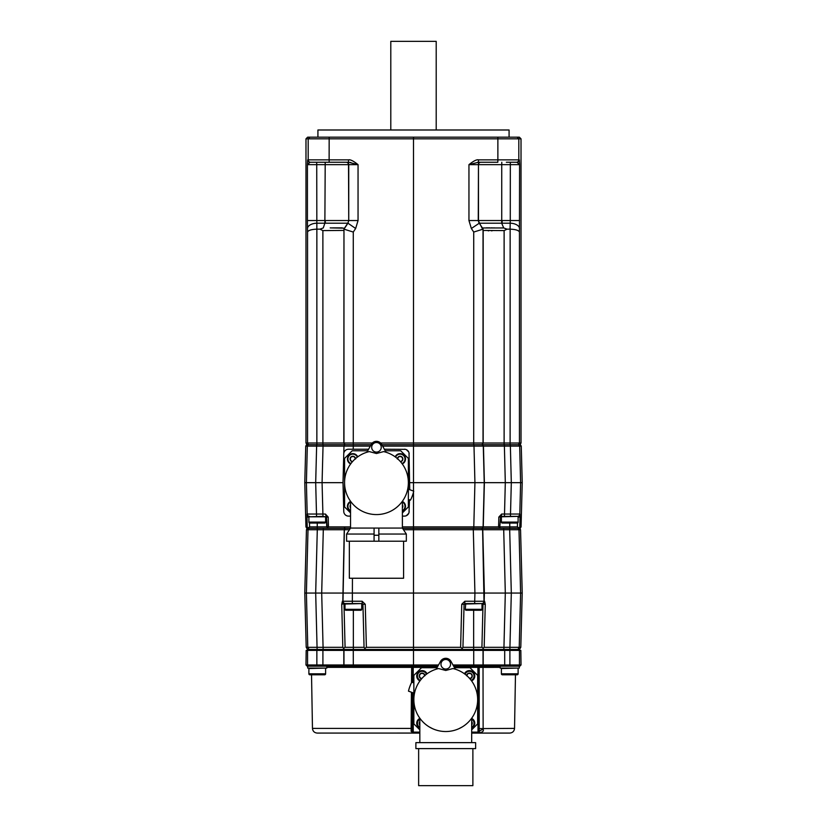 <?xml version="1.0" encoding="UTF-8"?>
<svg xmlns="http://www.w3.org/2000/svg" width="827" height="827" viewBox="0 0 827 827"><rect width="100%" height="100%" fill="white"/><g stroke="black" fill="none" stroke-linecap="round" stroke-linejoin="round"><path stroke-width="1.24" d="M510.445 516.368L511.313 482.668L522.219 482.668L521.258 446.115L520.4 444.678L482.586 444.678L483.454 446.115L484.384 482.668L483.257 526.882L482.389 528.308L499.425 528.308L499.766 527.74L498.588 526.882L498.836 517.071L501.638 514.043L520.038 514.032L520.049 517.061L518.115 517.071M522.219 482.668L521.062 526.882L519.79 526.882L519.046 528.05L517.402 526.882L509.752 526.882L509.752 523.057M521.062 526.882L520.193 528.308L519.046 528.05M519.697 528.308L520.555 529.745L518.994 529.745L518.126 528.308L518.891 528.308M350.534 526.882L328.464 526.882L327.244 527.76L326.458 517.061L325.404 514.043L307.189 514.032L306.393 482.668L307.324 446.115L308.192 444.678L316.648 444.678L306.6 444.678L305.742 446.115L304.781 482.668L305.938 526.882L306.807 528.308L308.874 528.308L308.006 529.745L306.445 529.745L304.781 593.062L306.207 647.303L307.499 649.453M371.096 444.678L316.648 444.678L316.627 446.115L305.742 446.115M372.315 443.014L316.855 443.014L316.855 229.162C311.407 229.368 308.306 230.33 307.551 232.046L307.489 228.49A9.562 5.303 -1 0 1 316.834 223.197L316.731 164.645L358.05 164.645L348.56 162.257L310.58 162.257A2.388 2.388 -90 0 1 308.182 159.869L308.182 138.833L309.856 137.168L519.346 137.168L521.02 138.833L521.02 443.014L504.119 443.014L504.098 444.678L381.836 444.678M413.5 492.158L413.5 526.882L473.799 526.882L474.925 482.668L473.964 444.678L482.069 444.678L483.03 443.014L483.03 229.162L473.726 232.046L471.349 228.49L468.95 220.54L468.95 164.645L478.254 164.645A2.388 2.388 90 0 1 480.642 162.257L480.859 162.257A2.388 2.388 90 0 0 478.471 164.645L501.731 164.645L501.793 162.257M506.341 162.257L516.937 162.257L506.341 162.257L510.331 162.257L510.269 220.54L501.731 220.54L501.731 164.645L519.573 164.645L519.449 232.046C518.694 230.33 515.593 229.368 510.145 229.162L507.034 229.162L504.119 230.599L504.119 443.014L413.5 443.014L413.5 446.115L483.288 446.115L482.069 444.678M510.352 444.678L510.373 446.115L519.676 446.115L518.477 444.678L519.449 443.014L519.449 232.046M510.331 162.257L516.937 162.257L519.573 164.645L519.325 159.869L497.875 159.869L497.875 138.833L305.98 138.833L305.98 443.014L306.941 444.678M305.98 443.014L316.855 443.014L316.886 444.678M521.02 443.014L520.059 444.678M413.5 137.168L413.5 443.014L380.606 443.014M344.838 444.678L343.97 446.115L353.274 446.115L353.274 232.046L343.97 229.162L343.815 443.014L344.776 444.678M498.588 526.882L483.092 526.882L484.229 482.668L483.288 446.115L510.373 446.115L511.313 482.668L413.5 482.668L413.5 446.115L382.632 446.115M370.3 446.115L353.274 446.115L353.191 449.226M521.258 446.115L519.676 446.115L520.607 482.668L519.811 514.032A2.388 2.388 90 0 1 517.423 516.368M482.389 528.308L483.092 526.882L473.799 526.882L473.778 528.308L482.234 528.308M461.642 649.453L462.944 647.303L462.231 648.482L460.618 647.303L461.745 604.279L464.846 601.25L484.601 601.26L485.263 604.289L484.177 647.303L509.928 647.303L511.313 593.062L509.69 529.745L482.761 529.745L481.903 528.308L473.282 528.308L473.302 529.745L403.493 529.745M327.244 527.76L327.575 528.308L323.326 528.308L350.379 528.308L345.097 528.308L344.239 529.745L342.823 601.25A2.388 2.388 90 0 0 345.21 603.576L345.159 603.576M402.387 526.882L413.5 526.882L413.5 528.308L402.542 528.308M473.644 649.453L473.644 647.303L462.944 647.303L464.071 604.279L464.784 603.576L474.657 603.576L474.925 593.062L413.5 593.062L413.5 528.308L473.778 528.308M474.657 603.576L481.79 603.576A2.388 2.388 90 0 0 484.177 601.25L484.384 593.062L474.925 593.062L473.302 529.745L482.761 529.745L484.384 593.062L505.307 593.062L503.674 528.308L499.425 528.308L509.67 528.308L509.69 529.745L518.994 529.745L520.607 593.062L505.307 593.062L503.891 649.453L481.831 649.453L481.831 650.404M518.126 528.308L509.67 528.308M500.552 516.958A0.713 0.713 0 0 0 500.542 517.061L499.766 527.74L500.283 526.882L509.752 526.882L509.752 528.308M501.638 514.043L501.265 516.368A0.713 0.713 0 0 0 501.183 516.368L517.661 516.368A2.388 2.388 90 0 1 517.65 516.368L501.389 516.813L501.389 522.095A0.951 0.951 0 0 0 502.34 523.057L517.154 523.057A0.951 0.951 0 0 0 518.115 522.095L501.389 522.095M520.038 514.032A2.388 2.388 90 0 1 517.671 516.368M502.01 516.368L504.449 516.368L505.307 482.668L504.356 444.678M518.115 516.813L518.115 522.095M498.836 517.071L504.449 516.368M520.555 529.745L522.219 593.062L520.793 647.303L519.222 647.303L520.607 593.062L522.219 593.062M323.057 444.678L323.037 446.115L316.627 446.115L315.687 482.668L304.781 482.668M368.573 449.226L348.539 449.226A4.776 4.776 0 0 0 343.763 453.878L343.009 482.668L322.075 482.668L323.037 446.115L343.97 446.115L343.009 482.668L343.763 511.468A4.776 4.776 0 0 0 348.539 516.12L350.534 516.12M343.794 453.454L343.97 446.115M384.348 449.226L405.437 449.34M406.315 449.63L408.703 451.955M409.014 452.824L409.737 489.698M413.5 491.073L413.5 482.668L409.913 482.668M409.158 453.878A4.776 4.776 0 0 0 404.382 449.226M409.468 499.766L409.014 512.523M405.437 516.007L404.382 516.12A4.776 4.776 0 0 0 409.158 511.468M404.382 516.12L402.387 516.12M402.387 512.895L408.362 506.93L408.362 499.374L410.471 500.139A38.228 38.228 0 0 0 413.738 491.155L408.362 489.202L408.362 458.416L400.713 450.777L385.206 450.777M367.715 450.777L352.209 450.777L344.57 458.416L344.57 506.93L350.534 512.895M408.703 513.391L406.315 515.717M343.794 511.892L343.009 482.668M344.166 526.882L345.035 528.308M345.252 528.308L344.394 529.745L323.305 529.745L323.326 528.308L308.874 528.308M323.109 649.453L323.078 647.303L307.778 647.303L306.393 593.062L308.006 529.745L323.305 529.745L321.693 593.062L323.078 647.303L342.823 647.303L341.737 604.289L342.399 601.26L342.988 601.25L344.394 529.745L349.439 529.745M460.618 647.303L366.382 647.303L364.769 648.482L364.056 647.303L362.929 604.279L361.719 604.279M304.781 593.062L413.5 593.062L413.5 649.453L353.305 649.453L353.305 650.404L413.5 650.404L413.5 664.98L316.855 664.98L316.855 650.404L343.815 650.404L343.815 664.98A1.199 1.199 -90 0 0 345.004 666.18L321.941 666.18L322.912 666.18L322.912 649.453L345.004 649.453L345.004 650.404M461.745 604.279L464.071 604.279A0.713 0.713 0 0 1 464.102 604.082A0.713 0.713 0 0 0 464.071 604.279L465.281 604.279M464.846 601.25L464.784 603.576M484.601 601.26A2.388 2.336 90 0 1 482.255 603.576L465.735 603.576L465.281 609.313A0.951 0.951 0 0 0 466.242 610.264L481.056 610.264A0.951 0.951 0 0 0 482.007 609.313L465.281 609.313M520.793 647.303L519.501 649.453M519.645 650.404L519.645 649.453L518.26 649.453L518.26 650.404M517.929 649.453L519.222 647.303L509.928 647.303L509.887 649.453L518.26 649.453M509.897 666.18L509.897 664.98L473.726 664.98L473.726 650.404L520.834 650.404L521.02 664.98L509.897 664.98L509.897 649.453L503.891 649.453M307.355 650.404L307.355 649.453L316.886 649.453L316.886 650.404M308.75 666.18A1.199 1.199 -90 0 1 307.551 664.98L307.551 650.404L306.166 650.404L305.98 664.98L307.168 666.18M473.695 649.453L473.695 650.404L413.5 650.404L413.5 649.453L481.831 649.453M345.004 649.453L353.305 649.453M322.912 649.453L316.886 649.453M309.071 649.453L307.778 647.303L306.207 647.303M307.303 528.308L306.445 529.745M342.399 601.26A2.388 2.336 90 0 0 344.745 603.576L341.737 604.289M352.447 578.486L352.343 603.576L345.376 603.576A2.388 2.388 90 0 1 342.988 601.25L362.154 601.25L365.255 604.279L362.929 604.279L362.216 603.576L353.356 603.576M365.358 649.453L364.056 647.303L353.356 647.303L353.356 610.264M344.301 649.453L342.823 647.303M353.356 649.453L353.356 647.303L345.076 647.303L343.681 648.11M362.154 601.25L362.216 603.576M361.265 603.576L344.993 604.03L344.993 609.313A0.951 0.951 0 0 0 345.944 610.264L360.758 610.264A0.951 0.951 0 0 0 361.719 609.313L344.993 609.313M361.719 604.03L361.719 609.313M355.899 610.171L350.803 610.171M475.618 603.576L473.644 603.576M482.255 603.576L483.009 604.279L482.007 604.279M485.263 604.289L483.009 604.279L481.924 647.303L483.319 648.11L484.177 647.303M482.699 649.453L483.319 648.11M473.644 610.264L473.644 647.303L481.924 647.303M345.169 666.18A1.199 1.199 -90 0 1 343.97 664.98L343.97 650.404L353.274 650.404L353.305 666.18L345.004 666.18M307.551 650.404L316.855 650.404M519.832 666.18L521.02 664.98M412.477 682.43L412.518 667.368L411.66 666.18L326.81 666.18L437.876 666.18L353.305 666.18M477.903 666.18L453.641 666.18L477.076 666.18L473.695 666.18L473.726 664.98L452.979 664.98M483.836 666.18L500.19 666.18L483.836 666.18A1.199 0.817 90 0 0 483.02 667.358L483.133 729.393C484.064 731.151 482.441 732.371 478.254 733.084L471.679 733.084L478.254 733.084A0.951 0.951 0 0 0 479.205 732.122L479.205 667.358A1.199 1.189 180 0 1 480.291 666.169L481.831 666.18A1.199 1.199 -90 0 0 483.03 664.98L483.03 650.404M438.527 664.98L413.5 664.98L413.5 666.18L411.66 666.18L411.515 682.637M500.19 666.18L500.19 668.092L519.304 668.092L519.304 666.18L481.831 666.18M454.302 667.379L477.076 667.379L477.076 666.18L480.291 666.169M477.076 667.379L479.205 667.358M471.679 732.122L478.016 732.122L477.903 666.159M479.205 704.904L479.205 728.876M514.539 728.391L479.205 728.597L479.205 732.122L478.254 733.084L479.205 732.122L478.254 733.084L509.752 733.084C512.616 732.815 514.218 731.244 514.539 728.391L515.469 674.78M479.205 731.688L479.205 732.122A11.95 3.69 180 0 1 483.133 729.393M480.404 666.18A1.199 1.199 0 0 0 479.205 667.379L479.205 696.665M480.011 666.242L479.205 667.368A1.199 1.199 -90 0 1 479.918 666.283A1.199 1.199 -90 0 0 479.205 667.379L500.19 667.358M413.262 692.892L413.262 732.122L412.301 732.122L412.301 730.489L412.301 732.122A0.951 0.951 0 0 0 413.262 733.084L411.133 731.368L411.412 692.22M413.262 682.72L413.211 667.379L326.81 667.358M471.679 729.859L477.655 723.883L477.655 675.38L470.005 667.73L454.499 667.73M437.007 667.73L421.501 667.73L413.862 675.38L413.862 682.937L411.753 682.172A38.228 38.228 0 0 0 408.476 691.145L413.862 693.109L413.862 723.883L419.837 729.859M412.301 730.675L412.425 692.581M419.837 732.122L413.262 732.122L413.262 733.084L419.837 733.084M413.076 733.063L317.248 733.084C314.384 732.815 312.782 731.244 312.461 728.391L412.322 728.411M413.5 733.084L412.301 731.823M412.311 732.174L412.301 732.122A1.199 0.765 0 0 0 411.133 731.368M412.301 730.489L411.133 730.055M413.862 699.632A31.902 31.902 0 0 0 419.589 717.867M437.938 730.561L437.07 730.324M419.837 742.636L419.837 718.218L420.953 719.697M421.708 720.586L422.432 721.382M422.545 721.506L423.093 722.074M429.316 726.964L432.552 728.67M433.079 728.897L434.041 729.3M435.984 729.993L436.966 730.293M438.92 730.789L439.892 730.985M441.845 731.285L442.827 731.399M443.799 731.471L444.781 731.513M452.927 668.547A31.902 31.902 0 0 1 472.103 717.619A31.902 31.902 0 0 1 419.413 717.619A31.902 31.902 0 0 1 438.589 668.547L445.753 670.47L452.927 668.547M455.315 669.198L450.984 661.373A5.975 5.975 0 0 0 440.533 661.373L436.201 669.198M446.735 731.513L447.707 731.471A31.902 31.902 0 0 1 446.735 731.513M448.689 731.399L449.661 731.285A31.902 31.902 0 0 1 448.689 731.399M451.749 730.965L452.596 730.789M454.55 730.293L455.532 729.993M457.476 729.3L458.437 728.897M458.975 728.659L462.2 726.964A31.902 31.902 0 0 1 462.107 727.026L463.006 726.468M468.423 722.074L468.971 721.506M469.085 721.382L469.808 720.586M460.236 728.049L459.285 728.515M457.362 729.342L456.401 729.703M474.791 675.979A5.375 5.375 0 0 0 464.495 673.809A5.375 5.375 0 0 1 474.791 675.979A5.375 5.375 0 0 1 471.576 680.9A5.375 5.375 0 0 0 474.791 675.979M466.583 675.473A2.863 2.863 0 0 1 470.842 673.498A2.863 2.863 0 0 1 469.912 678.802M467.886 673.664L466.645 675.804M470.935 673.664L472.176 675.804M472.176 676.145L470.935 678.285L469.291 678.099M468.175 673.498L470.646 673.498M474.791 723.284A5.375 5.375 0 0 0 471.679 718.415A5.375 5.375 0 0 1 471.679 728.163A5.375 5.375 0 0 0 474.791 723.284M471.679 721.537A2.863 2.863 0 0 1 471.679 725.031M445.753 742.636L415.888 742.636L415.888 748.611L475.628 748.611L475.628 742.636L445.753 742.636M472.879 748.611L472.879 785.65L418.638 785.65L418.638 748.611M445.753 669.043A4.776 4.776 0 0 0 450.539 664.267A4.776 4.776 0 0 0 445.753 659.491A4.776 4.776 0 0 0 440.977 664.267A4.776 4.776 0 0 0 445.753 669.043M419.837 718.415A5.375 5.375 0 0 0 419.837 728.163A5.375 5.375 0 0 1 419.837 718.415M419.837 725.031A2.863 2.863 0 0 1 419.837 721.537M413.862 693.109L413.862 682.937M427.021 673.809A5.375 5.375 0 0 0 416.725 675.979A5.375 5.375 0 0 0 419.94 680.9A5.375 5.375 0 0 1 420.995 670.718A5.375 5.375 0 0 1 427.021 673.809M421.605 678.802A2.863 2.863 0 0 1 420.674 673.498A2.863 2.863 0 0 1 424.923 675.473M420.571 673.664L419.237 675.979L420.571 678.285M423.631 673.664L424.871 675.804M422.225 678.099L420.871 678.46M420.871 673.498L423.341 673.498M326.81 666.18L326.81 668.092L307.696 668.092L307.696 666.18L321.941 666.18M325.166 668.092L308.885 668.536L308.885 673.829A0.951 0.951 0 0 0 309.846 674.78L324.66 674.78A0.951 0.951 0 0 0 325.611 673.829L308.885 673.829M325.611 668.536L325.611 673.829M312.472 674.78L314.86 674.78M517.661 668.092L501.389 668.536L501.389 673.829A0.951 0.951 0 0 0 502.34 674.78L517.154 674.78A0.951 0.951 0 0 0 518.115 673.829L501.389 673.829M518.115 668.536L518.115 673.829M504.977 674.78L507.364 674.78M481.562 603.576L465.281 604.03M482.007 604.03L482.007 609.313M322.964 516.368L308.885 516.813L325.611 516.813L322.964 516.368L322.075 482.668L315.687 482.668L316.555 516.368M325.611 516.813L325.611 522.095L308.885 522.095L308.885 516.813M308.885 522.095A0.951 0.951 0 0 0 309.846 523.057L324.66 523.057A0.951 0.951 0 0 0 325.611 522.095M312.472 523.057L314.705 522.964M309.494 522.984L309.598 526.882L326.717 526.882L326.458 517.061L328.205 517.071L325.404 514.043M309.35 516.368A2.388 2.388 -90 0 1 306.962 514.032L307.21 526.882L305.938 526.882M308.885 517.071L306.951 517.061M309.598 526.882L307.954 528.05L307.21 526.882M344.57 482.668A31.902 31.902 0 0 0 350.297 500.914M366.733 513.05L367.55 513.298M353.16 504.449L352.674 503.932M352.674 503.922L351.94 503.064M350.793 501.607L351.816 502.93M351.847 502.961L352.602 503.839M353.067 504.356L353.605 504.915M358.008 508.688L358.897 509.298M360.737 510.424L361.678 510.941M363.611 511.872L364.593 512.275M369.524 513.805L370.517 514.012M372.501 514.322L373.494 514.435M374.486 514.508L375.479 514.559M383.635 451.594A31.902 31.902 0 0 1 402.811 500.666A31.902 31.902 0 0 1 350.121 500.666A31.902 31.902 0 0 1 369.297 451.594L376.461 453.516L383.635 451.594M386.023 452.245L381.692 444.419A5.975 5.975 0 0 0 371.24 444.419L366.909 452.245M379.438 514.435L380.43 514.322M382.405 514.012L383.397 513.805M385.382 513.298L386.199 513.05M388.339 512.275L389.321 511.872M391.243 510.941L392.194 510.424M393.879 509.401L393.125 509.877M394.034 509.298L394.913 508.688M399.327 504.915L399.865 504.356M400.33 503.839L401.085 502.961M401.105 502.93L402.139 501.607M402.139 501.596L401.715 502.165M400.247 503.932L399.772 504.449M405.499 459.016A5.375 5.375 0 0 0 395.192 456.855A5.375 5.375 0 0 1 405.499 459.016A5.375 5.375 0 0 1 402.284 463.937A5.375 5.375 0 0 0 405.499 459.016M397.394 458.603A2.76 2.76 0 0 1 401.498 456.628A2.76 2.76 0 0 1 400.537 461.745M397.363 459.016L398.738 456.628L397.363 459.016M398.738 456.628L401.498 456.628L398.738 456.628M401.498 456.628L402.873 459.016L401.498 456.628M402.873 459.016L401.498 461.404L402.873 459.016M401.498 461.404L400.237 461.404L401.498 461.404M408.362 489.202L408.362 499.374M405.499 506.331A5.375 5.375 0 0 0 402.387 501.451A5.375 5.375 0 0 1 402.387 511.2A5.375 5.375 0 0 0 405.499 506.331M402.387 504.759A2.76 2.76 0 0 1 402.387 507.892M402.387 505.483L402.873 506.331L402.387 505.483M402.873 506.331L402.387 507.168L402.873 506.331M378.849 534.046L406.336 534.046L406.336 541.209L374.073 541.209L374.073 528.071L350.534 528.071L350.534 501.255M374.073 534.046L346.596 534.046L350.534 528.071M378.849 541.209L378.849 528.071L374.073 528.071M378.849 535.245L374.073 535.245M378.849 528.071L402.387 528.071L406.336 534.046M374.073 541.209L346.596 541.209L346.596 534.046M403.586 541.209L403.586 578.249L349.345 578.249L349.345 541.209M401.55 578.249L351.372 578.249M376.461 452.09A4.776 4.776 0 0 0 381.247 447.314A4.776 4.776 0 0 0 376.461 442.528A4.776 4.776 0 0 0 371.685 447.314A4.776 4.776 0 0 0 376.461 452.09M350.534 501.451A5.375 5.375 0 0 0 350.534 511.2A5.375 5.375 0 0 1 350.534 501.451M350.534 507.892A2.76 2.76 0 0 1 350.534 504.759M350.048 506.331L350.534 505.483L350.534 507.168L350.048 506.331M357.729 456.855A5.375 5.375 0 0 0 347.433 459.016A5.375 5.375 0 0 0 350.648 463.937A5.375 5.375 0 0 1 351.702 453.754A5.375 5.375 0 0 1 357.729 456.855M352.385 461.745A2.76 2.76 0 0 1 351.434 456.628A2.76 2.76 0 0 1 355.538 458.603M350.048 459.016L351.434 456.628L350.048 459.016L351.434 461.404L352.684 461.404L351.434 461.404L350.048 459.016M351.434 456.628L354.194 456.628L351.434 456.628M354.194 456.628L355.569 459.016L354.194 456.628M320.659 162.257L310.063 162.257A2.388 2.388 -90 0 1 307.675 159.869L307.427 164.645L316.731 164.645L316.669 162.257L310.063 162.257L307.427 164.645L307.427 220.54L324.887 220.54L324.866 223.197L316.834 223.197L316.855 229.162M307.489 228.49L307.427 220.54M343.825 230.423L322.881 230.599L319.966 229.162L316.937 229.162M483.175 230.444L504.139 230.588M492.075 230.816L491.445 230.816M488.757 230.816L488.23 230.816M521.02 138.833L518.818 138.833L517.144 137.168M483.175 230.33L478.254 220.54L478.471 164.645L478.471 220.54A4.776 4.776 -138.1 0 0 479.288 223.207L471.349 228.49M478.502 159.869L497.875 159.869L497.813 162.257L478.44 162.257L478.502 159.869C476.786 159.342 473.602 160.945 468.95 164.645L478.44 162.257L489.615 162.257M346.358 162.257A2.388 2.388 90 0 1 348.746 164.645L348.746 220.54L348.529 164.645A2.388 2.388 90 0 0 346.141 162.257L337.385 162.257L348.56 162.257L348.498 159.869C350.224 159.353 353.418 160.945 358.05 164.645L358.05 220.54L355.651 228.49L347.94 223.197L343.97 229.162L343.97 443.014L344.931 444.678M310.58 162.257L316.669 162.257M309.856 137.168L307.654 137.168L305.98 138.833M350.937 162.568L350.224 162.423M310.063 162.257A2.388 2.388 90 0 1 307.675 159.869L329.125 159.869L329.167 137.168M342.244 227.87L332.764 227.87M330.211 227.89L344.477 228.169M477.406 162.319L477.975 162.268M483.113 229.162L482.399 227.963L503.726 227.963L507.034 229.162M502.62 227.942L501.451 227.932M494.288 227.87L493.729 227.87M492.272 227.859L491.362 227.859M489.977 227.859L486.286 227.859M497.833 137.168L497.875 138.833L518.818 138.833L518.818 159.869A2.388 2.388 -90 0 1 516.42 162.257M503.726 227.963L501.679 223.207L501.731 220.54L468.95 220.54M516.937 162.257A2.388 2.388 -90 0 0 519.325 159.869M519.573 220.54L510.269 220.54L510.063 229.162M519.511 228.49A9.562 5.303 -179 0 0 510.166 223.197L502.134 223.197L502.113 220.54M482.399 227.963L479.267 223.197A4.776 4.776 -90 0 1 478.461 220.54M501.679 223.207L479.288 223.207M317.919 137.168L317.919 129.994L509.081 129.994L509.081 137.168M436.201 129.994L436.201 41.35L390.799 41.35L390.799 129.994M358.05 220.54L348.746 220.54L347.94 223.197L324.866 223.197L323.274 227.963L319.966 229.162M325.321 223.207L325.269 220.54L348.529 220.54A4.776 4.776 -90 0 1 347.733 223.197L343.887 229.162M348.529 220.54A4.776 4.776 -41.9 0 1 347.712 223.207M520.049 517.061L519.79 526.882M517.506 522.984L517.402 526.882M307.551 232.046L307.551 443.014L308.523 444.678M510.145 229.162L510.114 444.678M483.185 230.599L483.185 443.014L482.224 444.678M473.726 232.046L473.706 444.678M501.389 517.061L500.542 517.061M481.624 603.576A2.388 2.388 90 0 0 484.012 601.25L482.606 529.745L481.748 528.308M317.113 649.453L315.687 593.062L317.33 528.308M365.255 604.279L366.382 647.303M345.076 647.303L343.991 604.279L344.993 604.279M504.697 649.453L504.697 666.18M518.26 666.18A1.199 1.199 -90 0 0 519.449 664.98L519.449 650.404M482.007 666.18A1.199 1.199 -90 0 0 483.195 664.98L483.195 650.404M478.016 733.084L478.016 732.122L479.205 732.122L479.205 730.727M437.214 667.379L413.211 667.379L413.211 666.18M471.132 680.311A4.662 4.662 0 0 0 470.284 671.4A4.662 4.662 0 0 0 465.084 674.253M471.679 727.357A4.662 4.662 0 0 0 471.679 719.221M419.837 719.221A4.662 4.662 0 0 0 419.837 727.357M426.432 674.253A4.662 4.662 0 0 0 417.439 675.979A4.662 4.662 0 0 0 420.374 680.311M316.886 666.18L316.855 664.98L305.98 664.98M308.75 649.453L308.75 650.404M345.169 649.453L345.169 650.404M482.007 649.453L482.007 650.404M328.464 526.882L328.205 517.071M326.458 517.061L325.611 517.061M317.248 528.308L317.248 523.057M309.577 516.368A2.388 2.388 -90 0 1 307.189 514.032L306.962 514.032M401.994 463.544A4.9 4.9 0 0 0 401.074 454.219A4.9 4.9 0 0 0 395.595 457.145M402.387 510.662A4.9 4.9 0 0 0 402.387 501.989M350.534 501.989A4.9 4.9 0 0 0 350.534 510.662M357.336 457.145A4.9 4.9 0 0 0 347.909 459.016A4.9 4.9 0 0 0 350.937 463.544M322.881 230.599L322.902 444.678M355.651 228.49L353.274 232.046M348.498 159.869L329.125 159.869L329.187 162.257M324.887 220.54L325.207 162.257M312.461 728.391L311.531 674.78M471.679 742.636L471.679 718.218M402.387 528.071L402.387 501.255"/></g></svg>
